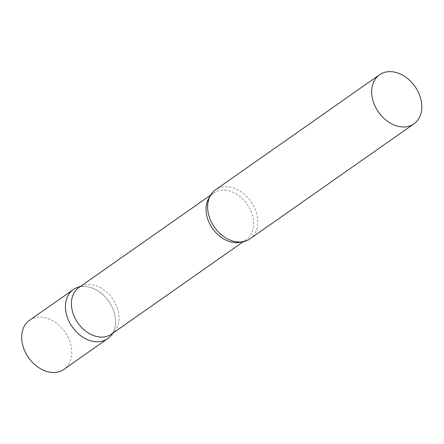 <?xml version="1.0" encoding="UTF-8"?>
<svg xmlns="http://www.w3.org/2000/svg" width="444" height="444" viewBox="0 0 444 444"><rect width="100%" height="100%" fill="white"/><g stroke="black" fill="none" stroke-linecap="round" stroke-linejoin="round"><path stroke-width="0.33" stroke-dasharray="2.22 1.67" d="M79.898 286.813A29.964 22.278 -125 0 1 89.227 287.151A29.964 22.278 -125 0 1 111.699 306.271A29.964 22.278 -125 0 1 112.571 333.394M29.543 320.279A29.964 22.278 -125 0 1 45.477 317.843A29.964 22.278 -125 0 1 69.813 341.286A29.964 22.278 -125 0 1 63.958 369.347M111.549 334.11A28.449 21.151 55 0 0 114.63 331.274A28.449 21.151 55 0 0 118.992 316.677A28.449 21.151 55 0 0 82.59 285.597A28.449 21.151 55 0 0 78.877 287.529M110.95 335.675A29.964 22.278 55 0 0 115.545 320.296A29.964 22.278 55 0 0 77.201 287.562M249.9 238.922A29.964 22.278 55 0 0 257.736 220.557A29.964 22.278 55 0 0 242.036 192.485A29.964 22.278 55 0 0 215.479 189.854M241.281 241.98A28.449 21.151 55 0 0 246.192 239.666A28.449 21.151 55 0 0 253.629 222.233A28.449 21.151 55 0 0 238.728 195.582A28.449 21.151 55 0 0 213.52 193.084A28.449 21.151 55 0 0 209.673 196.914M114.63 331.274L113.264 332.906M243.295 241.697L246.192 239.666C243.956 242.085 239.138 242.43 231.74 240.709M210.623 195.116L213.52 193.084C210.484 194.367 208.514 198.779 207.62 206.321M82.59 285.597L80.592 286.325"/><path stroke-width="0.67" d="M112.571 333.394A29.964 22.278 -125 0 1 107.709 338.661A29.964 22.278 -125 0 1 91.775 341.097A29.964 22.278 -125 0 1 67.438 317.654A29.964 22.278 -125 0 1 73.293 289.593A29.964 22.278 -125 0 1 79.898 286.813M107.709 338.661L63.958 369.347A29.964 22.278 -125 0 1 48.024 371.789A29.964 22.278 -125 0 1 23.687 348.346A29.964 22.278 -125 0 1 29.543 320.279L73.293 289.593M210.623 195.116L78.877 287.529A28.449 21.151 55 0 0 71.44 304.961A28.449 21.151 55 0 0 86.341 331.613A28.449 21.151 55 0 0 111.549 334.11L243.295 241.697M80.592 286.325L77.201 287.562A29.964 22.278 55 0 0 65.457 307.958A29.964 22.278 55 0 0 83.494 337.584A29.964 22.278 55 0 0 110.95 335.675L113.264 332.906M379.548 74.77L215.479 189.854A29.964 22.278 55 0 0 207.62 206.321A29.964 22.278 55 0 0 207.648 208.219A29.964 22.278 55 0 0 231.74 240.709A29.964 22.278 55 0 0 249.9 238.922L413.963 123.837A29.964 22.278 55 0 0 421.8 105.472A29.964 22.278 55 0 0 406.099 77.4A29.964 22.278 55 0 0 379.548 74.77A29.964 22.278 55 0 0 371.711 93.135A29.964 22.278 55 0 0 387.412 121.206A29.964 22.278 55 0 0 413.963 123.837M209.673 196.914A28.449 21.151 55 0 0 206.077 210.517A28.449 21.151 55 0 0 241.281 241.98"/></g></svg>

